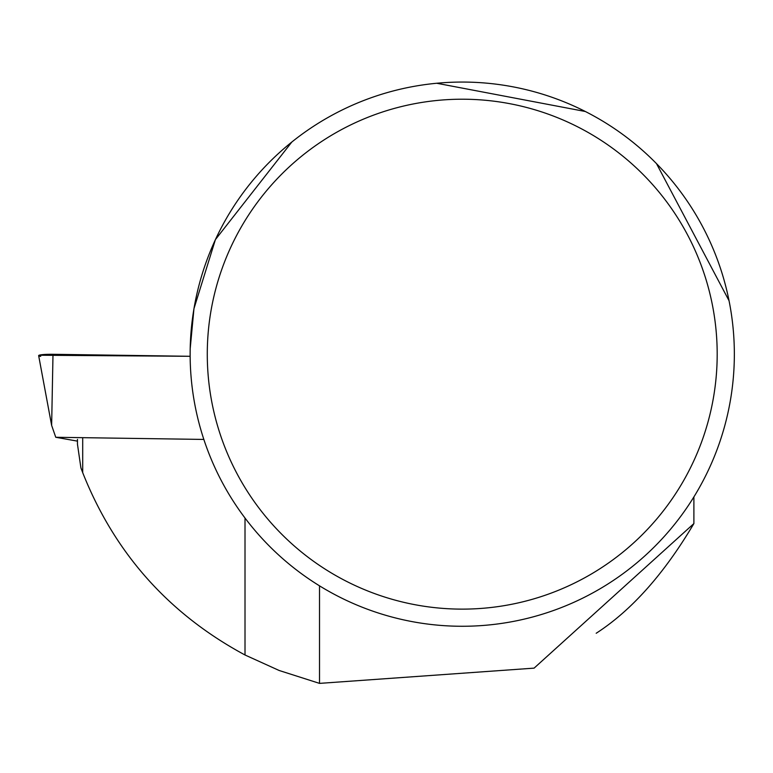 <?xml version="1.0" encoding="UTF-8"?>
<svg xmlns="http://www.w3.org/2000/svg" width="773" height="773" viewBox="0 0 773 773"><rect width="100%" height="100%" fill="white"/><g stroke="black" fill="none" stroke-linecap="round" stroke-linejoin="round"><path stroke-width="1.16" d="M203.83 439.431L55.753 437.276L77.464 441.132M55.753 437.276L51.636 425.392L38.65 355.628A13.614 1.43 0.5 0 1 52.999 354.295L190.139 356.295L39.114 355.232M40.708 356.372A13.614 1.43 0.5 0 1 38.65 355.628L38.65 355.619M82.701 438.523L82.701 472.651L80.904 467.868L77.464 444.233L77.464 439.402M82.701 472.651C114.626 553.13 168.727 613.907 245.012 654.992L279.14 670.481L319.52 683.38L534.095 668.133L693.893 523.563C664.026 573.933 631.464 610.496 596.196 633.261M734.35 354.169A272.115 272.115 0 0 0 326.187 118.511A272.115 272.115 0 0 0 326.187 589.818A272.115 272.115 0 0 0 734.35 354.169M729.055 300.745L656.48 163.605M585.374 111.505L436.697 83.252M291.836 142.01L215.416 239.601L193.955 308.659L190.177 348.874M319.52 585.847L319.52 683.38M693.893 496.923L693.893 523.563M717.189 354.169A254.955 254.955 0 0 0 334.757 133.371A254.955 254.955 0 0 0 334.757 574.967A254.955 254.955 0 0 0 717.189 354.169M52.999 354.295L51.636 425.392M245.012 654.992L245.012 518.045"/></g></svg>
